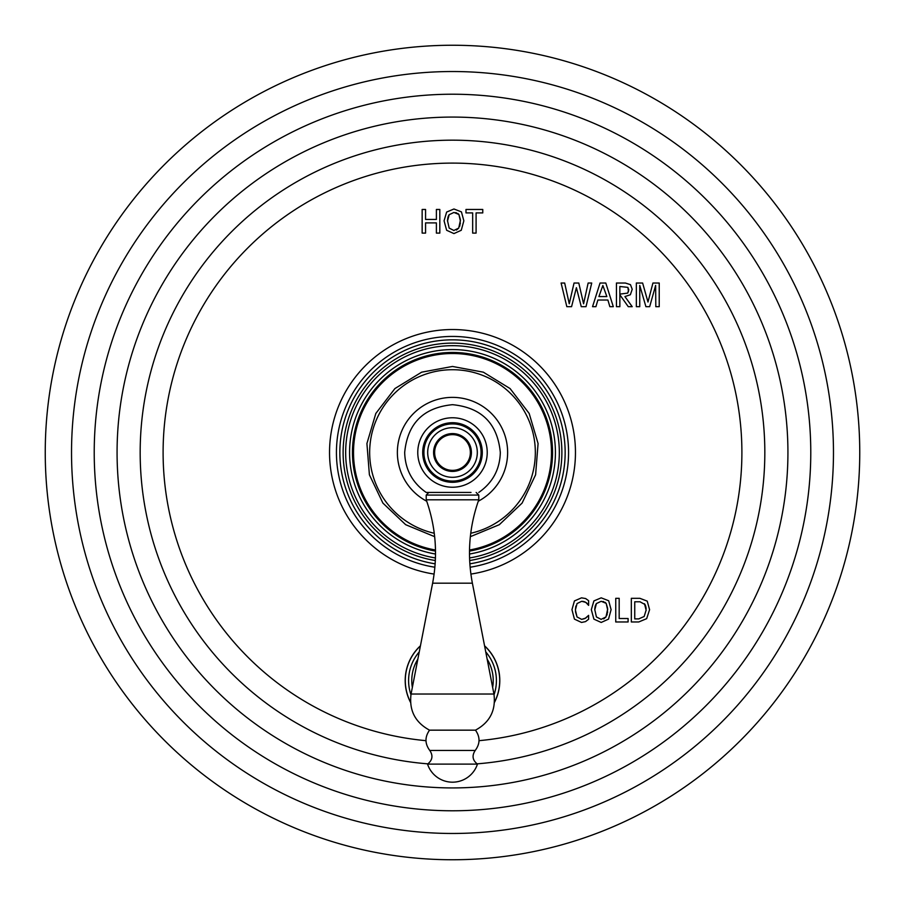 <?xml version="1.0" encoding="UTF-8"?>
<svg xmlns="http://www.w3.org/2000/svg" width="905" height="905" viewBox="0 0 905 905"><rect width="100%" height="100%" fill="white"/><g stroke="black" fill="none" stroke-linecap="round" stroke-linejoin="round"><path stroke-width="1.36" d="M859.75 452.5A407.25 407.25 0 0 1 452.5 859.75A407.25 407.25 0 0 1 45.25 452.5A407.25 407.25 0 0 1 452.5 45.25A407.25 407.25 0 0 1 859.75 452.5M425.565 233.105L422.149 233.105L422.149 209.462L425.565 209.462L425.565 219.451L436.391 219.451L436.391 209.462L439.819 209.462L439.819 233.105L436.391 233.105L436.391 222.901L425.565 222.901L425.565 233.105M453.948 233.592L461.267 230.277L463.846 220.809L461.426 211.883L453.948 208.987L446.64 212.064L444.072 220.809L446.64 230.277L453.948 233.592M476.087 233.105L472.659 233.105L472.659 212.913L465.985 212.913L465.985 209.462L482.761 209.462L482.761 212.913L476.087 212.913L476.087 233.105M571.564 306.682L566.835 306.682L561.1 283.027L564.675 283.027L569.245 303.775L574.042 283.027L578.781 283.027L583.589 303.775L588.137 283.027L591.723 283.027L586.01 306.682L581.27 306.682L576.406 287.7L571.564 306.682M595.92 306.682L592.537 306.682L600.049 283.027L605.796 283.027L613.307 306.682L609.857 306.682L607.9 300.03L597.866 300.03L595.92 306.682M619.857 306.682L616.441 306.682L616.441 283.027L625.389 283.027L630.446 284.656L632.222 289.261L630.355 294.747L624.914 296.569L632.222 306.682L628.262 306.682L619.857 294.781L619.857 306.682M639.756 306.682L639.756 285.426L645.91 306.682L649.666 306.682L655.639 285.426L655.808 306.682L659.225 306.682L659.225 283.027L652.935 283.027L647.98 302.021L642.629 283.027L636.339 283.027L636.339 306.682L639.756 306.682M588.612 619.258L588.612 615.355L585.026 618.511L581.7 619.382L577.028 616.95L575.388 609.993L577.028 603.556L581.7 601.293L585.773 602.357L588.612 605.366L588.612 600.682L585.659 598.556L581.53 597.843L574.437 600.931L571.96 609.665L574.437 619.133L581.53 622.448L585.524 621.611L588.612 619.258M601.203 622.448L608.522 619.133L611.101 609.665L608.68 600.75L601.203 597.843L593.895 600.92L591.327 609.665L593.895 619.133L601.203 622.448M615.751 621.973L628.093 621.973L628.093 618.511L619.178 618.511L619.178 598.318L615.751 598.318L615.751 621.973M638.738 621.973L631.328 621.973L631.328 598.318L639.88 598.318L647.222 601.124L649.586 609.687L646.656 618.658L638.738 621.973M460.407 220.322L458.733 228.083L453.778 230.515M458.733 228.083L456.448 230.04M460.351 222.834L460.204 224.101M459.921 225.413L459.593 226.42M457.783 213.422L458.914 214.485L460.374 219.519M455.713 212.596L456.437 212.788M448.654 215.503L449.265 214.564M453.948 230.526L449.163 228.094L447.5 220.65M447.511 220.119L447.896 217.494M448.054 216.94L448.416 215.978M447.489 221.137L449.163 214.7L453.948 212.437L458.914 214.485L460.419 221.137M602.854 285.494L606.859 296.58L598.906 296.58L602.854 285.494M627.651 293.118L619.857 294.114L619.857 286.489L627.81 287.36L628.794 289.849L627.584 293.175M627.934 287.485L628.489 291.851M586.451 602.809L587.062 603.33M587.628 603.918L588.137 604.585M582.639 601.339L583.499 601.474M584.291 601.689L585.049 601.983M575.388 609.993L575.852 606.056M577.073 617.018L575.444 611.599M585.648 618.104L581.621 619.382M588.612 615.355L587.085 616.905M586.35 617.561L585.705 618.07M607.662 609.178L605.988 616.939L601.033 619.382M605.988 616.939L603.703 618.896M607.606 611.701L607.459 612.957M607.176 614.269L606.848 615.276M605.038 602.278L606.169 603.352L607.628 608.375M602.968 601.463L603.692 601.644M595.909 604.359L596.519 603.42M601.203 619.382L596.418 616.95L594.755 609.506M594.766 608.975L595.151 606.35M595.309 605.796L595.671 604.834M594.743 609.993L596.418 603.556L601.203 601.293L606.169 603.352L607.674 609.993M638.907 618.896L634.744 618.896L634.744 601.78L640.152 601.78M644.484 603.737L646.17 610.343M639.982 601.78L645.016 604.517M645.299 605.083L645.582 605.818M645.831 606.678L645.989 607.481M646.08 608.171L646.125 608.748M646.17 610.004L644.156 616.497L638.738 618.896M405.202 680.56A47.298 47.298 0 0 1 420.44 645.785A47.298 47.298 0 0 0 410.519 702.348A47.298 47.298 0 0 1 405.202 680.56M484.56 645.785A47.298 47.298 0 0 1 494.481 702.348A47.298 47.298 0 0 0 484.56 645.785M452.5 329.533A122.967 122.967 0 0 0 329.884 443.28A122.967 122.967 0 0 0 434.106 574.075A122.967 122.967 0 0 1 329.884 443.28A122.967 122.967 0 0 1 452.5 329.533A122.967 122.967 0 0 1 575.116 443.28A122.967 122.967 0 0 1 470.894 574.075A122.967 122.967 0 0 0 575.116 443.28A122.967 122.967 0 0 0 452.5 329.533M471.007 492.433L426.198 492.433L428.857 492.433L426.221 495.069L478.779 495.069L476.143 492.433M465.668 492.433L466.629 492.433M487.229 452.5A34.729 34.729 0 0 1 452.5 487.229A34.729 34.729 0 0 1 417.771 452.5A34.729 34.729 0 0 1 452.5 417.771A34.729 34.729 0 0 1 487.229 452.5A34.729 34.729 0 0 0 452.5 417.771A34.729 34.729 0 0 0 417.771 452.5A34.729 34.729 0 0 0 452.5 487.229A34.729 34.729 0 0 0 487.229 452.5M481.087 452.5A28.587 28.587 0 0 1 452.5 481.087A28.587 28.587 0 0 1 423.913 452.5A28.587 28.587 0 0 1 452.5 423.913A28.587 28.587 0 0 1 481.087 452.5M471.415 452.5A18.915 18.915 0 0 1 452.5 471.415A18.915 18.915 0 0 1 433.586 452.5A18.915 18.915 0 0 1 452.5 433.586A18.915 18.915 0 0 1 471.415 452.5M470.362 452.5A17.862 17.862 0 0 0 452.5 434.638A17.862 17.862 0 0 0 434.638 452.5A17.862 17.862 0 0 0 452.5 470.362A17.862 17.862 0 0 0 470.362 452.5M426.221 499.798C435.859 527.015 437.986 554.81 432.613 583.182L472.387 583.182C467.014 554.81 469.141 527.015 478.779 499.798L426.221 499.798L426.221 495.069M429.536 730.165L475.464 730.165C480.272 736.987 480.193 743.74 475.227 750.449L429.773 750.449C424.807 743.74 424.728 736.987 429.536 730.165C415.112 722.348 408.958 710.312 411.062 694.033L493.938 694.033C496.042 710.312 489.888 722.348 475.464 730.165M429.773 750.449C433.257 755.607 432.511 760.166 427.545 764.114L477.455 764.114C472.501 760.245 471.754 755.686 475.227 750.449M833.471 452.5A380.971 380.971 0 0 1 452.5 833.471A380.971 380.971 0 0 1 71.529 452.5A380.971 380.971 0 0 1 452.5 71.529A380.971 380.971 0 0 1 833.471 452.5M810.778 452.5A358.278 358.278 0 0 0 452.5 94.222A358.278 358.278 0 0 0 94.222 452.5A358.278 358.278 0 0 0 452.5 810.778A358.278 358.278 0 0 0 810.778 452.5M787.927 452.5A335.427 335.427 0 0 1 452.5 787.927A335.427 335.427 0 0 1 117.073 452.5A335.427 335.427 0 0 1 452.5 117.073A335.427 335.427 0 0 1 787.927 452.5M477.059 763.854A312.327 312.327 0 0 0 764.827 452.5A312.327 312.327 0 0 0 452.5 140.173A312.327 312.327 0 0 0 140.173 452.5A312.327 312.327 0 0 0 427.941 763.854M425.972 740.675A289.396 289.396 0 0 1 163.104 452.5A289.396 289.396 0 0 1 452.5 163.104A289.396 289.396 0 0 1 741.896 452.5A289.396 289.396 0 0 1 479.028 740.675M410.508 702.144A47.207 47.207 0 0 1 420.418 645.932M484.582 645.932A47.207 47.207 0 0 1 494.492 702.144M419.264 651.883A43.904 43.904 0 0 0 410.938 694.712M494.062 694.712A43.904 43.904 0 0 0 485.736 651.883M412.352 687.404A40.725 40.725 0 0 1 417.839 659.168M487.162 659.168A40.725 40.725 0 0 1 492.648 687.404M470.125 567.22A116.066 116.066 0 0 0 568.227 443.665A116.066 116.066 0 0 0 452.5 336.434A116.066 116.066 0 0 0 336.773 443.665A116.066 116.066 0 0 0 434.875 567.22M435.147 563.815A112.661 112.661 0 0 1 340.178 443.801A112.661 112.661 0 0 1 452.5 339.839A112.661 112.661 0 0 1 564.822 443.801A112.661 112.661 0 0 1 469.853 563.815M469.661 560.523A109.381 109.381 0 0 0 561.541 443.891A109.381 109.381 0 0 0 452.5 343.119A109.381 109.381 0 0 0 343.459 443.891A109.381 109.381 0 0 0 435.339 560.523M435.441 557.955A106.824 106.824 0 0 1 346.015 443.936A106.824 106.824 0 0 1 452.5 345.676A106.824 106.824 0 0 1 558.985 443.936A106.824 106.824 0 0 1 469.559 557.955M469.491 554.018A102.921 102.921 0 0 0 555.07 443.97A102.921 102.921 0 0 0 452.5 349.579A102.921 102.921 0 0 0 349.93 443.97A102.921 102.921 0 0 0 435.509 554.018M435.497 551.088A100.048 100.048 0 0 1 352.814 443.97A100.048 100.048 0 0 1 452.5 352.452A100.048 100.048 0 0 1 552.186 443.97A100.048 100.048 0 0 1 469.503 551.088M469.514 550.014A98.984 98.984 0 0 0 551.111 443.959A98.984 98.984 0 0 0 452.5 353.516A98.984 98.984 0 0 0 353.889 443.959A98.984 98.984 0 0 0 435.486 550.014M470.747 533.26A82.785 82.785 0 0 0 452.5 369.715A82.785 82.785 0 0 0 434.253 533.26M426.73 501.234A55.126 55.126 0 0 1 452.5 397.374A55.126 55.126 0 0 1 478.27 501.234M482.297 452.5A29.797 29.797 0 0 1 452.5 482.297A29.797 29.797 0 0 1 422.703 452.5A29.797 29.797 0 0 1 452.5 422.703A29.797 29.797 0 0 1 482.297 452.5M477.308 452.5A24.808 24.808 0 0 1 452.5 477.308A24.808 24.808 0 0 1 427.692 452.5A24.808 24.808 0 0 1 452.5 427.692A24.808 24.808 0 0 1 477.308 452.5M434.649 536.676L405.666 524.685L382.906 503.101L369.398 474.797L366.921 443.529L375.824 413.449L394.919 388.562L421.662 372.17L452.5 366.457L483.338 372.17L510.081 388.562L529.176 413.449L538.079 443.529L535.602 474.797L522.095 503.101L499.334 524.685L470.351 536.676M478.802 492.433C492.671 482.727 499.843 469.412 500.318 452.5C497.49 423.461 481.551 407.522 452.5 404.682C423.45 407.522 407.51 423.461 404.682 452.5C405.157 469.412 412.329 482.727 426.198 492.433M478.779 499.798L478.779 495.069M472.387 583.182L493.938 694.033M432.613 583.182L411.062 694.033M427.545 764.114A26.268 26.268 0 0 0 477.455 764.114"/></g></svg>
